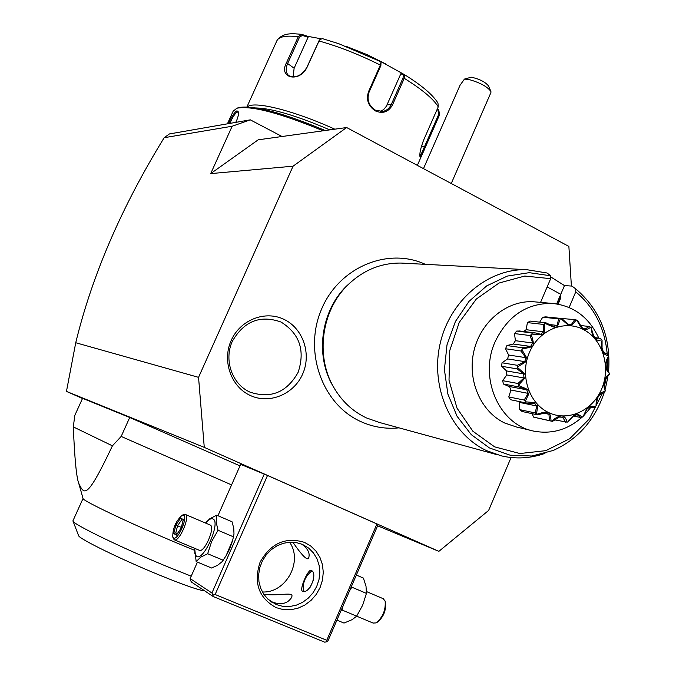<?xml version="1.0" encoding="UTF-8"?>
<svg xmlns="http://www.w3.org/2000/svg" width="676" height="676" viewBox="0 0 676 676"><rect width="100%" height="100%" fill="white"/><g stroke="black" fill="none" stroke-linecap="round" stroke-linejoin="round"><path stroke-width="1.01" d="M571.397 286.058L568.871 246.419L346.644 127.536L293.071 166.186L198.55 377.343L204.27 447.377L438.876 551.346L488.63 510.439L511.073 457.534M250.323 395.494C231.057 386.875 221.88 360.866 231.226 340.391C240.25 319.773 265.254 310.098 284.072 319.41C303.042 328.384 311.704 353.911 302.654 374.031C293.925 394.302 269.437 404.459 250.323 395.494M204.27 447.377L66.789 391.548L66.586 390.753L75.737 342.732L198.55 377.343M293.071 166.186L210.692 173.605L232.147 126.243L164.175 137.71L169.431 133.933L250.297 119.846L232.147 126.243M75.737 342.732C92.122 275.267 121.604 206.924 164.175 137.71M210.692 173.605L258.198 139.814L346.644 127.536M282.044 136.51L250.297 119.846M438.876 551.346L377.605 525.784M82.497 398.485L66.789 391.548M264.291 474.062L211.926 592.996L212.965 595.032L215.129 594.517L326.77 640.299L376.946 523.959L267.519 475.465L240.656 464.378L217.942 515.72M376.946 523.959L378.146 524.517L328.08 640.637L326.888 641.71L324.75 642.2L213.194 596.528L212.965 595.032M239.988 465.882L129.716 417.498L82.573 398.316L74.825 415.351L73.304 426.894L112.419 445.83L121.181 436.434L129.716 417.498M215.129 594.517L267.519 475.465M304.496 542.38L310.774 546.047L316.013 551.151L319.959 557.43L322.418 564.561L323.28 572.209L322.503 579.983L320.12 587.503L316.25 594.407L311.078 600.356L304.859 605.045L297.905 608.239L290.536 609.777L283.143 609.566L276.078 607.623C258.722 597.981 253.39 582.83 260.091 562.17C270.738 543.234 285.542 536.643 304.496 542.38M326.77 640.299L326.888 641.71M213.194 596.528L191.367 581.985L190.387 580.042L190.15 578.588L197.434 562.111M211.926 592.996L190.15 578.588M225.894 556.162L232.831 539.769M263.834 594.339C280.455 596.342 295.277 590.883 291.381 597.618C287.731 603.617 281.377 605.121 272.31 602.122L270.493 601.294M262.389 591.965C285.99 593.317 303.347 561.3 289.556 542.211M301.623 544.062C307.825 548.549 310.183 553.137 308.687 557.827C307.572 561.097 302.282 555.883 292.818 542.186M302.485 544.417L308.721 548.143L313.436 552.917L316.959 558.731L319.114 565.313L319.816 572.335L319.021 579.45L316.765 586.329L313.165 592.624L308.391 598.032L302.671 602.291L296.274 605.181L289.522 606.558L282.754 606.347L276.281 604.555L267.924 599.147L263.682 594.103L260.632 588.137L258.933 581.512L258.654 574.549L259.821 567.587L262.373 560.945L266.183 554.937L271.076 549.85L276.814 545.921L283.126 543.335L289.708 542.203L296.265 542.575L302.485 544.417M311.323 570.417C318.244 573.24 309.287 594.804 302.476 591.145L302.349 591.086C299.138 589.573 308.366 568.398 311.247 570.383L311.323 570.417M310.352 587.055L313.546 579.729M312.38 571.482L310.935 571.702C305.383 576.375 302.823 582.433 303.245 589.886L304.217 591.272M312.177 571.186L310.985 571.676M303.304 590.063L303.828 591.331M194.663 548.329L196.158 561.587L211.63 568.017L217.689 565.229L222.032 561.739L226.283 555.511L229.595 549.064L232.629 540.53L233.989 534.099L233.761 528.26L232.029 521.762L216.683 515.18L209.653 518.855L205.462 523.021M196.158 561.587L200.688 557.185L207.659 553.745L211.656 541.493L218.027 530.263L216.168 522.176L216.683 515.18M223.249 560.269L207.659 553.745M233.558 536.871L218.027 530.263M194.789 548.38L194.857 553.551L196.437 556.331C203.535 561.883 221.136 522.024 212.974 518.957C211.106 518.129 208.656 519.498 205.605 523.08M199.158 550.196L199.285 550.264C204.22 553.357 215.636 527.145 210.27 525.066L210.016 524.956M173.267 538.442L174.264 539.778C178.988 542.794 190.522 516.447 185.359 514.461L183.365 514.673M172.76 536.93C172.735 528.176 175.878 520.942 182.207 515.222L183.602 515.213C188.3 517.064 177.611 541.146 173.495 537.944L172.76 536.93L173.309 538.578M180.653 518.061L175.878 525.032L173.774 533.541L176.444 535.13L181.252 528.125L183.357 519.574L180.653 518.061L181.523 519.996L177.543 525.801L175.794 532.899L177.256 533.77M183.357 519.574L183.128 520.478M176.444 535.13L177.019 534.293M173.774 533.541L175.794 532.899L177.391 533.567M175.878 525.032L181.337 527.407M341.169 610.284L342.014 610.014L343.078 605.857M349.568 590.816L351.858 587.182L351.503 586.312M336.927 620.129L344.008 623.069L352.28 619.588L356.649 616.14L362.657 605.223L366.434 593.384L366.003 586.151L363.384 578.073L356.362 575.056M366.434 593.384L351.858 587.182M356.649 616.14L342.014 610.014M383.174 598.683L385.143 601.065C385.844 610.056 382.819 617.332 376.059 622.917L373.11 623.052M376.802 622.495L377.377 622.173C383.461 617.154 386.182 610.605 385.548 602.519L385.261 601.488M231.572 484.903L121.181 436.434M83.055 498.508L83.072 498.567C82.21 500.603 133.552 524.965 178.819 543.817L194.443 550.247M191.215 576.172L168.476 567.13C123.539 548.718 72.729 524.086 72.991 521.069L73.008 520.689M112.419 445.83C86.334 500.848 84.263 494.545 78.746 483.348C76.456 477.467 74.639 458.649 73.304 426.894M204.608 590.807C199.471 590.452 184.835 585.382 160.711 575.606C122.128 559.914 78.543 538.595 78.568 535.612L78.551 535.561M451.255 183.5L490.903 92.604L490.92 91.48C487.345 86.612 480.019 82.624 468.941 79.523L464.446 79.084L471.265 77.199C479.504 78.999 485.275 81.931 488.571 86.004L490.793 91.175M460.06 85.235L464.446 79.084M233.169 111.168L236.862 108.236C250.965 105.355 279.729 112.875 323.162 130.798M228.598 123.624C231.615 116.551 234.403 112.275 236.972 110.805L238.273 111.827C238.839 114.185 238.011 117.7 235.78 122.373M237.918 107.873L238.535 107.653C252.773 104.797 281.664 112.41 325.198 130.51M256.263 107.966C272.276 108.447 296.789 115.748 329.812 129.876M247.331 106.943C253.466 100.53 293.173 110.272 334.806 129.175M380.858 61.55L404.569 74.715L404.256 78.332L392.579 104.712C388.632 112.013 382.886 114.075 375.341 110.898C368.226 106.124 365.961 99.685 368.555 91.581L380.343 65.073L381.07 61.82L338.701 43.678L322.3 38.591L319.537 39.859L307.065 67.262C299.586 83.182 277.904 78.205 286.514 62.724L298.268 36.698L301.496 34.332L302.341 35.414L308.07 37.281L294.128 68.225L293.088 76.971M404.561 74.706L403.369 75.07L403.057 77.926L391.387 104.298C389.57 108.228 386.697 110.611 382.76 111.456L375.357 110.154C368.758 105.735 366.662 99.718 369.079 92.113L380.858 65.623L381.07 61.82M319.309 40.146L306.82 67.482C301.369 75.873 295.344 78.585 288.745 75.636C285.711 72.873 285.382 68.749 287.739 63.274L299.485 37.239L302.341 35.414M437.338 108.904L438.394 109.681L439.856 114.117L425.238 147.478C422.348 154.584 420.599 157.685 419.99 156.773C419.39 153.849 420.573 148.357 423.548 140.287L438.242 106.85L437.963 103.065C432.817 94.775 421.68 85.328 404.569 74.715M438.394 109.681L437.828 110.095L438.876 113.965L424.401 146.92C422.162 152.337 420.649 155.362 419.864 155.987M403.369 75.07L400.868 73.709L386.359 106.276L383.714 109.495L380.225 111.591M346.813 46.602L367.026 54.629L386.647 64.414M301.902 34.417L307.774 36.343L320.88 38.735M307.774 36.343L308.07 37.281M437.068 109.529L437.828 110.095M400.868 73.709L401.992 73.321M229.882 123.404C232.654 116.999 235.155 113.188 237.369 111.979L238.417 112.554M334.873 389.275L332.719 385.675C314.923 355.145 320.939 311.087 346.306 286.278L352.373 280.777M404.755 263.26L401.045 263.065C380.774 262.863 362.911 270.282 347.464 285.331C321.514 310.707 315.354 355.796 333.564 387.027C341.6 401.02 352.534 411.312 366.375 417.903L379.261 422.432L496.911 454.652M540.563 302.383L550.678 278.664L550.771 275.791L547.011 272.986L526.705 269.673C487.802 268.465 449.574 300.702 440.025 344.143C430.215 387.5 450.985 434.068 486.635 450.664L501.254 455.835C515.957 459.274 530.525 458.455 544.957 453.393M560.429 295.091L564.477 285.585L551.101 277.143M564.477 285.585L571.955 286.092L575.834 288.948L575.775 291.829L569.133 307.479M558.114 304.132L560.48 298.572L560.827 296.713L560.058 293.908L547.154 286.92M557.7 304.065L560.827 296.713M556.652 303.887L560.421 295.049M530.668 430.342L516.523 427.012L504.651 422.99C480.535 411.532 466.905 379.701 474.028 350.514C480.957 321.269 507.296 300.026 533.643 301.766L536.49 302.02M590.875 407.349L584.106 415.284M582.188 417.117C567.992 429.64 552.098 434.347 534.513 431.246C499.53 425.432 478.363 378.146 495.187 341.608C507.668 315.971 526.604 303.237 551.988 303.397L533.643 301.766M602.612 350.016L602.122 347.946M598.784 338.101C589.033 317.145 573.434 305.569 551.988 303.397M537.69 414.878L537.04 414.194C543.656 412.09 547.349 411.583 548.101 412.673C549.723 412.774 550.703 415.563 551.067 421.055L549.427 420.607L548.971 414.278L545.701 412.681L537.69 414.878L522.092 411.498L519.557 409.597L519.514 402.414L518.56 401.434M531.987 413.644L533.668 417.143L551.624 421.199C560.066 413.923 565.195 414.236 567.012 422.128L567.595 422.052C576.805 411.971 574.963 412.622 582.484 417.016L583.016 416.72C588.72 404.924 587.165 406.217 595.649 406.377L596.063 405.904C595.911 397.133 598.877 392.334 604.978 391.505L605.223 390.914C602.434 383.875 603.82 378.298 609.389 374.166L609.448 373.524C604.665 369.088 604.31 363.375 608.383 356.387L608.248 355.762C602.333 354.511 600.271 349.34 602.062 340.248L601.741 339.724C595.708 341.862 592.176 337.839 591.137 327.666L590.672 327.302C586.962 329.736 584.537 330.378 583.405 329.212C582.18 329.153 580.008 326.136 576.873 320.162L576.315 320.001C569.522 327.683 571.44 327.868 560.945 318.692L560.362 318.751C556.213 329.584 558.106 329.009 545.27 323.5L544.729 323.779C544.079 336.521 545.709 335.245 531.767 334.062L531.344 334.535C534.623 347.684 535.789 345.85 522.134 349.112L521.872 349.72C529.038 361.694 529.578 359.548 517.579 366.823L517.52 367.482C528.015 376.845 527.863 374.648 518.686 384.965L518.83 385.607C531.674 391.252 530.854 389.283 525.294 401.307L525.624 401.84C539.558 403.133 538.164 401.645 536.558 413.839L537.04 414.194M560.945 318.692L561.807 318.531L567.84 324.167L571.423 324.472L574.668 319.63L558.114 318.142M545.27 323.5L546.039 322.849L553.534 326.5L557.049 325.393L558.672 318.878L542.735 317.205L545.819 316.867L561.807 318.531M542.735 317.205L539.71 322.148M531.767 334.062L532.308 332.989L535.417 332.947L540.58 334.231L543.597 331.832L543.158 324.387L527.432 322.613L530.28 321.1L546.039 322.849M527.432 322.613L526.097 329.702L523.773 331.51M519.988 331.037L516.743 331.054L514.495 333.564L515.408 340.687L513.295 344.016L506.907 345.546L505.538 348.74L508.597 355.01L507.617 358.922L501.998 362.792L501.685 366.291L506.527 370.93L506.797 374.918L502.657 380.664L503.426 384.019L508.529 386.342L524.466 389.376M509.484 386.528L510.938 390.044L508.766 396.93L510.532 399.727L526.815 403.124M536.558 413.839L535.122 412.935L519.557 409.597M535.122 412.935L536.862 405.997L519.514 402.414M536.862 405.997L534.319 403.2L527.533 403.276L510.532 399.727M525.97 402.896L525.624 401.84M525.294 401.307L524.179 400.048L508.766 396.93M524.179 400.048L528.167 393.381L510.938 390.044M528.167 393.381L526.663 389.722L518.771 386.909L503.426 384.019M518.771 386.909L518.83 385.607M518.686 384.965L517.985 383.495L502.657 380.664M517.985 383.495L523.959 377.96L506.797 374.918M523.959 377.96L523.689 373.887L506.527 370.93M523.689 373.887L517.013 368.868L501.685 366.291M517.013 368.868L517.52 367.482M517.579 366.823L517.334 365.302L501.998 362.792M517.334 365.302L524.804 361.643L507.617 358.922M524.804 361.643L525.801 357.655L508.597 355.01M525.801 357.655L520.934 351.005L505.538 348.74M520.934 351.005L521.872 349.72M522.134 349.112L522.32 347.743L506.907 345.546M522.32 347.743L530.584 346.433L513.295 344.016M530.584 346.433L532.73 343.036L515.408 340.687M532.73 343.036L530.026 335.541L514.495 333.564M530.026 335.541L531.344 334.535M532.308 332.989L516.743 331.054M543.597 331.832L526.097 329.702M543.158 324.387L544.729 323.779M557.049 325.393L550.687 324.683M558.672 318.878L560.362 318.751M574.668 319.63L576.315 320.001M576.873 320.162L577.667 320.5L581.757 327.454L584.977 329.119L589.21 326.474L580.845 325.553M589.21 326.474L590.672 327.302M591.137 327.666L593.629 335.921L596.105 338.727L598.691 338.093L600.584 338.532L601.741 339.724M602.062 340.248L602.054 348.503L603.499 352.12L607.487 354.351L608.248 355.762M608.383 356.387L606.068 363.696L606.313 367.693L609.448 373.524M609.389 374.166L605.214 379.709L604.243 383.613L605.223 390.914M604.978 391.505L603.972 392.722L599.612 394.657L597.525 398.02L596.063 405.904M595.649 406.377L594.305 407.307L591.559 407.484L589.886 406.791L586.937 409.2L583.016 416.72M582.484 417.016L580.904 417.548L573.561 416.019M580.904 417.548L577.177 414.65L573.704 415.816L567.595 422.052M567.012 422.128L555.207 419.982M565.33 422.187L562.973 417.269L559.39 417.05L552.453 421.401M551.067 421.055L551.624 421.199M549.427 420.607L533.668 417.143M548.971 414.278L544.298 413.29M583.371 329.499C564.274 319.402 538.806 330.015 529.401 352.483C519.709 374.808 528.733 403.065 548.304 412.411C567.739 422.103 592.632 410.915 601.708 388.861C611.07 366.95 602.62 339.267 583.371 329.499M249.883 392.088C270.763 398.984 286.844 392.401 298.124 372.341C305.341 350.447 299.629 333.665 280.979 322.013C260.201 314.695 243.977 321.142 232.299 341.355C223.722 360.19 232.088 384.095 249.883 392.088M380.858 65.623L380.343 65.073C358.88 54.393 338.397 46.348 318.895 40.957L318.641 41.202M299.485 37.239L298.268 36.698C286.278 35.313 279.188 36.572 277.008 40.475L276.746 41.05M368.555 91.581L369.079 92.113M286.514 62.724L294.128 68.225M439.62 114.726L438.876 113.965M438.242 106.85C433.51 99 422.179 89.494 404.256 78.332L403.057 77.926M425.238 147.478L421.554 145.779M392.579 104.712L391.387 104.298L387.002 105.008M375.341 110.898L375.357 110.154M236.972 110.805L237.369 111.979M550.678 278.664L524.753 276.045L499.023 283.041L476.318 299.045L459.241 322.384L449.777 350.498L449.008 380.216L457.018 408.152L472.837 431.195L494.612 446.853L519.861 453.528L545.819 450.655L569.741 438.716L589.159 419.086L602.155 393.855M604.674 385.202L605.966 379.05M607.251 368.741L607.496 360.08M607.225 354.106C604.834 328.164 594.356 307.403 575.775 291.829M604.327 392.291C595.057 419.872 578.022 439.265 553.23 450.453L531.919 456.013L510.143 455.193L489.432 447.935L471.29 434.668L457.069 416.281L447.875 394.074L444.419 369.662L446.997 344.853L455.413 321.506L469.026 301.344L486.779 285.838L507.346 276.07L529.198 272.673L550.771 275.791M291.128 598.201L291.381 597.618M271.735 602.147L273.155 603.026M308.687 557.827L308.898 557.345M303.245 589.886L303.431 590.503M310.935 571.702L311.501 571.406M205.512 523.038L206.062 522.244M210.202 525.032L185.283 514.428M199.285 550.264L174.374 539.828M182.207 515.222L183.796 514.47M183.154 519.996L181.168 528.074L176.639 534.674M366.519 591.585L383.402 598.775M356.632 616.166L373.279 623.137M72.949 520.816L83.047 498.465M83.072 498.567L78.746 483.348M78.568 535.612L72.991 521.069M423.472 168.637L460.297 84.677M227.423 123.826L233.397 110.661M238.535 107.653L236.862 108.236M246.934 106.918L277.008 40.475C283.134 31.89 293.992 33.749 301.496 34.332M338.701 43.678L322.3 38.591M319.537 39.859L319.14 40.349M417.362 165.366L422.99 152.556M382.76 111.456L382.329 111.515M399.043 427.849C385.633 429.209 372.746 427.063 360.392 421.401C322.063 403.986 303.499 351.596 321.337 309.684C338.617 267.51 387.534 246.757 425.339 264.341M332.719 385.675L333.564 387.027M346.306 286.278L347.464 285.331M401.045 263.065L526.705 269.673M519.379 330.961L535.417 332.947M567.764 324.074L569.429 324.26M595.133 337.662L598.691 338.093M589.506 407.079L591.187 407.408M575.834 288.956C599.967 309.6 610.893 336.961 608.628 371.031M607.927 376.735L605.273 389.106"/></g></svg>
